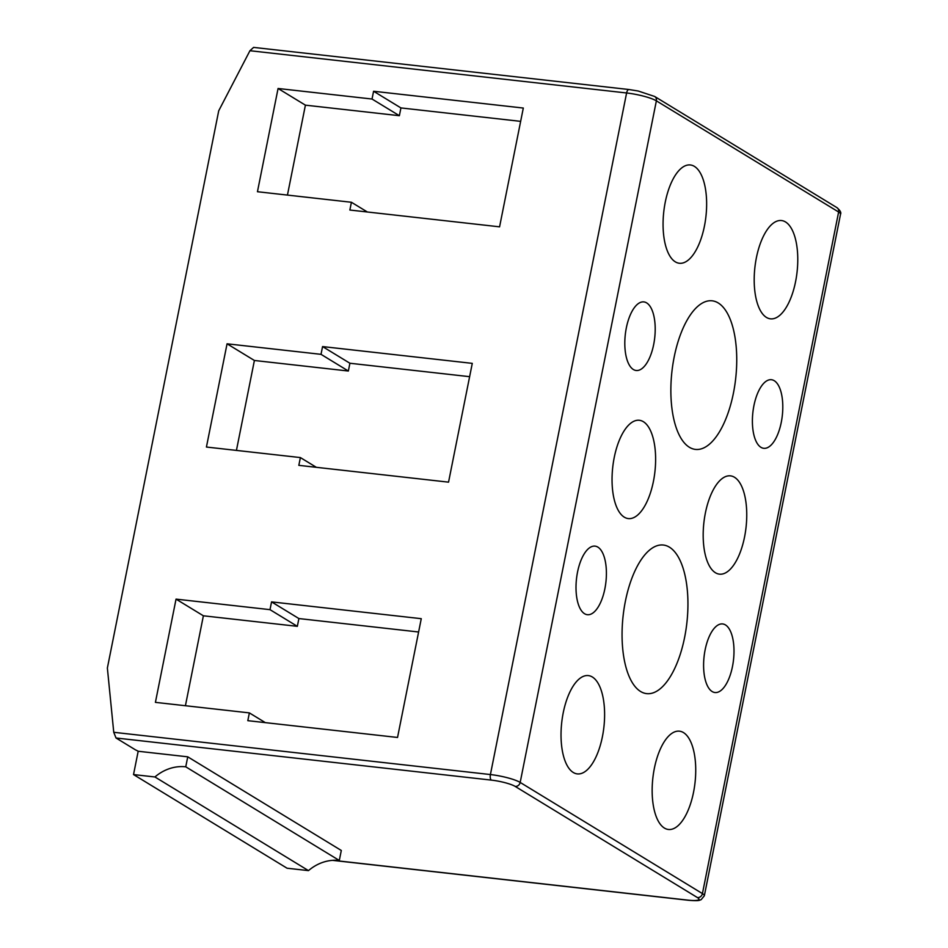 <?xml version="1.0" encoding="UTF-8"?>
<svg xmlns="http://www.w3.org/2000/svg" width="948" height="948" viewBox="0 0 948 948"><rect width="100%" height="100%" fill="white"/><g stroke="black" fill="none" stroke-linecap="round" stroke-linejoin="round"><path stroke-width="1.42" d="M138.183 751.254L133.526 774.575L287.078 868.226L308.479 870.62A42.553 37.695 121.4 0 1 339.301 860.464L341.304 850.475L187.751 756.824L138.183 751.254A34.507 6.103 -168.7 0 0 135.528 749.892L116.023 737.994L113.748 732.294L490.412 774.552A4.598 1.979 96.4 0 0 491.348 780.109A18.403 3.259 -168.7 0 1 515.155 786.402L697.42 897.566A18.403 3.259 -168.7 0 1 688.189 900.162A4.598 1.979 96.4 0 0 688.556 900.292C700.619 901.252 699.351 900.019 701.117 899.699L704.34 895.777A23.001 4.076 -168.7 0 0 702.432 893.597A4.598 4.076 121.4 0 1 697.42 897.566M133.526 774.575L154.927 776.969L308.479 870.62M154.927 776.969A42.553 37.695 121.4 0 1 185.749 766.814L339.301 860.464M187.751 756.824L185.749 766.814M629.318 89.645A4.598 1.979 96.4 0 0 628.939 89.515L253.59 47.4L249.94 50.718L218.727 110.774L107.373 668.02L113.748 732.294M646.453 502.796A49.462 21.212 96.4 0 0 655.269 450.774A49.462 21.212 96.4 0 0 639.355 420.284A49.462 21.212 96.4 0 0 621.213 436.056A49.462 21.212 96.4 0 0 612.396 488.078A49.462 21.212 96.4 0 0 628.323 518.58A49.462 21.212 96.4 0 0 646.453 502.796M737.591 558.384A49.462 21.212 96.4 0 0 746.396 506.362A49.462 21.212 96.4 0 0 730.481 475.86A49.462 21.212 96.4 0 0 712.339 491.633A49.462 21.212 96.4 0 0 703.535 543.654A49.462 21.212 96.4 0 0 719.449 574.156A49.462 21.212 96.4 0 0 737.591 558.384M697.479 247.487A49.462 21.212 96.4 0 0 706.284 195.466A49.462 21.212 96.4 0 0 690.369 164.964A49.462 21.212 96.4 0 0 672.227 180.736A49.462 21.212 96.4 0 0 663.422 232.758A49.462 21.212 96.4 0 0 679.337 263.26A49.462 21.212 96.4 0 0 697.479 247.487M788.606 303.064A49.462 21.212 96.4 0 0 797.422 251.042A49.462 21.212 96.4 0 0 781.496 220.54A49.462 21.212 96.4 0 0 763.365 236.325A49.462 21.212 96.4 0 0 754.549 288.346A49.462 21.212 96.4 0 0 770.463 318.836A49.462 21.212 96.4 0 0 788.606 303.064M595.439 758.116A49.462 21.212 96.4 0 0 604.255 706.094A49.462 21.212 96.4 0 0 588.329 675.592A49.462 21.212 96.4 0 0 570.198 691.376A49.462 21.212 96.4 0 0 561.382 743.398A49.462 21.212 96.4 0 0 577.308 773.9A49.462 21.212 96.4 0 0 595.439 758.116M686.565 813.692A49.462 21.212 96.4 0 0 695.382 761.682A49.462 21.212 96.4 0 0 679.467 731.181A49.462 21.212 96.4 0 0 661.325 746.953A49.462 21.212 96.4 0 0 652.508 798.974A49.462 21.212 96.4 0 0 668.435 829.476A49.462 21.212 96.4 0 0 686.565 813.692M674.075 669.774A74.762 32.066 96.4 0 0 687.407 591.137A74.762 32.066 96.4 0 0 663.339 545.029A74.762 32.066 96.4 0 0 635.918 568.883A74.762 32.066 96.4 0 0 622.599 647.52A74.762 32.066 96.4 0 0 646.666 693.628A74.762 32.066 96.4 0 0 674.075 669.774M684.717 324.666A74.762 32.066 96.4 0 0 671.397 403.303A74.762 32.066 96.4 0 0 695.465 449.411A74.762 32.066 96.4 0 0 722.874 425.557A74.762 32.066 96.4 0 0 736.205 346.921A74.762 32.066 96.4 0 0 712.138 300.812A74.762 32.066 96.4 0 0 684.717 324.666M631.202 312.923A34.507 14.801 96.4 0 0 625.052 349.219A34.507 14.801 96.4 0 0 636.167 370.49A34.507 14.801 96.4 0 0 648.811 359.482A34.507 14.801 96.4 0 0 654.961 323.197A34.507 14.801 96.4 0 0 643.858 301.914A34.507 14.801 96.4 0 0 631.202 312.923M582.404 557.14A34.507 14.801 96.4 0 0 576.254 593.436A34.507 14.801 96.4 0 0 587.369 614.707A34.507 14.801 96.4 0 0 600.013 603.698A34.507 14.801 96.4 0 0 606.163 567.414A34.507 14.801 96.4 0 0 595.06 546.131A34.507 14.801 96.4 0 0 582.404 557.14M727.602 681.517A34.507 14.801 96.4 0 0 733.752 645.221A34.507 14.801 96.4 0 0 722.637 623.938A34.507 14.801 96.4 0 0 709.981 634.947A34.507 14.801 96.4 0 0 703.843 671.243A34.507 14.801 96.4 0 0 714.946 692.526A34.507 14.801 96.4 0 0 727.602 681.517M758.779 390.73A34.507 14.801 96.4 0 0 752.641 427.027A34.507 14.801 96.4 0 0 763.744 448.309A34.507 14.801 96.4 0 0 776.4 437.301A34.507 14.801 96.4 0 0 782.55 401.004A34.507 14.801 96.4 0 0 771.435 379.721A34.507 14.801 96.4 0 0 758.779 390.73M271.555 601.885L270.002 609.659L176.044 599.124L155.413 702.361L249.371 712.896L247.819 720.67L397.532 737.461L421.268 618.689L271.555 601.885L298.893 618.558L418.613 631.996M322.569 346.577L321.017 354.339L227.058 343.804L206.427 447.041L300.386 457.576L298.833 465.35L448.546 482.153L472.282 363.368L322.569 346.577L349.907 363.25L469.627 376.676M373.583 91.257L372.031 99.03L278.072 88.484L257.453 191.721L351.412 202.268L349.859 210.029L499.572 226.833L523.308 108.048L373.583 91.257L400.921 107.93L520.642 121.356M372.031 99.03L399.369 115.703L400.921 107.93M278.072 88.484L305.41 105.157L399.369 115.703M305.41 105.157L287.445 195.087M351.412 202.268L367.374 211.997M321.017 354.339L348.354 371.024L349.907 363.25M227.058 343.804L254.396 360.477L348.354 371.024M254.396 360.477L236.431 450.407M300.386 457.576L316.348 467.317M270.002 609.659L297.34 626.332L298.893 618.558M176.044 599.124L203.382 615.797L297.34 626.332M203.382 615.797L185.417 705.727M249.371 712.896L265.333 722.637M332.985 860.31L688.189 900.162M116.023 737.994L491.348 780.109M515.155 786.402A4.598 4.076 121.4 0 0 520.179 782.432A23.001 4.076 -168.7 0 0 490.412 774.552L626.604 92.975A23.001 4.076 -168.7 0 1 656.371 100.843L520.179 782.432L702.432 893.597L838.625 212.008L656.371 100.843A4.598 4.076 -58.6 0 0 654.63 96.459L638.217 91.02L628.939 89.515A4.598 1.979 96.4 0 0 626.604 92.975L249.94 50.718M840.532 214.201C841.409 212.648 840.201 210.456 836.894 207.612A4.598 4.076 121.4 0 1 838.625 212.008A23.001 4.076 -168.7 0 1 840.532 214.201L704.34 895.777M332.487 860.346L688.556 900.292M836.894 207.612L654.63 96.459"/></g></svg>
